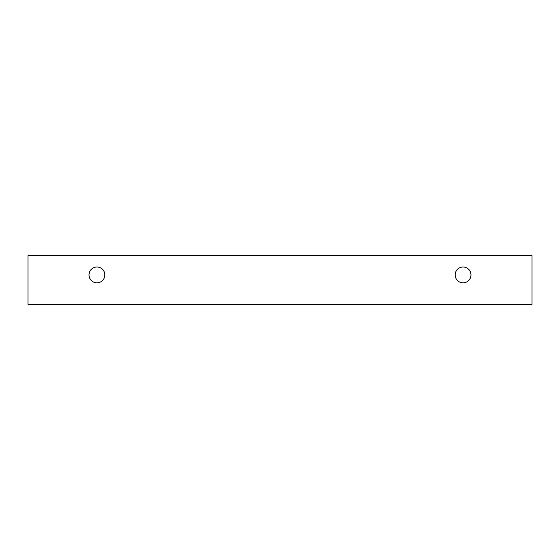 <?xml version="1.0" encoding="UTF-8"?>
<svg xmlns="http://www.w3.org/2000/svg" width="560" height="560" viewBox="0 0 560 560"><rect width="100%" height="100%" fill="white"/><g stroke="black" fill="none" stroke-linecap="round" stroke-linejoin="round"><path stroke-width="0.84" d="M463.064 282.828A7.91 7.91 0 0 1 456.218 270.963A7.91 7.91 0 0 1 469.917 270.963A7.91 7.91 0 0 1 463.064 282.828M96.936 282.828A7.91 7.91 0 0 1 90.083 270.963A7.91 7.91 0 0 1 103.782 270.963A7.91 7.91 0 0 1 96.936 282.828M532 255.703L28 255.703L28 304.297L532 304.297L532 255.703"/></g></svg>
